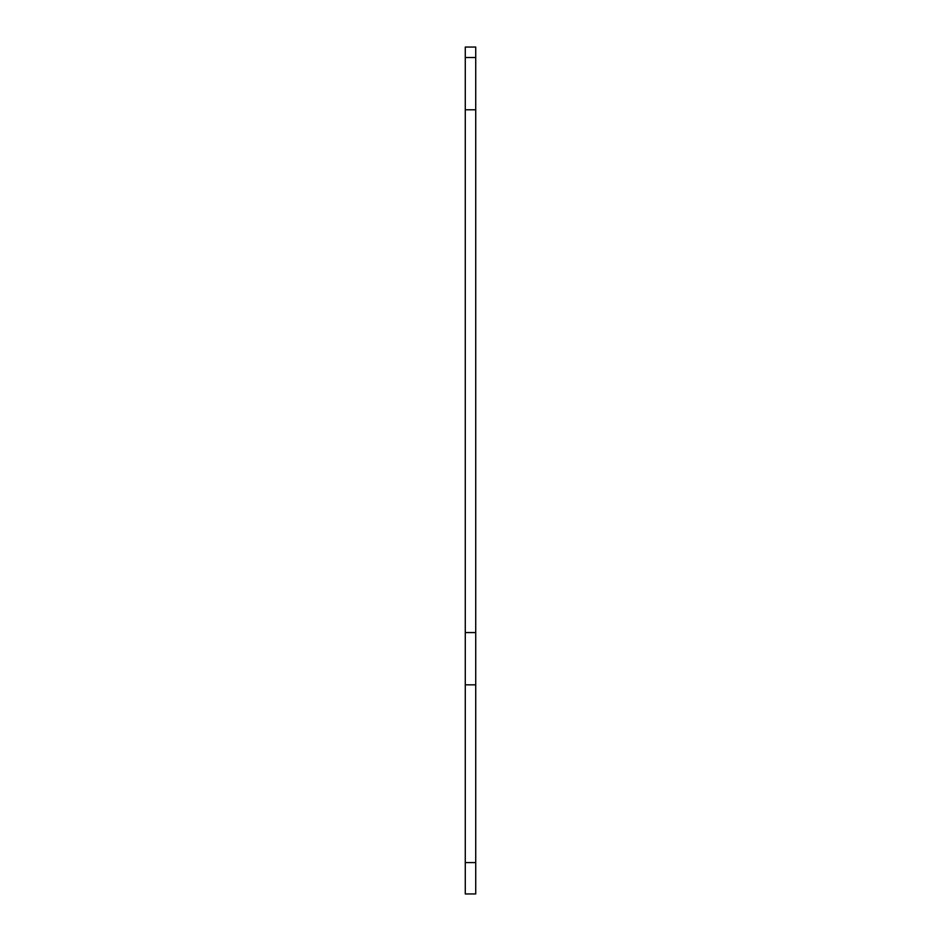 <?xml version="1.0" encoding="UTF-8"?>
<svg xmlns="http://www.w3.org/2000/svg" width="941" height="941" viewBox="0 0 941 941"><rect width="100%" height="100%" fill="white"/><g stroke="black" fill="none" stroke-linecap="round" stroke-linejoin="round"><path stroke-width="1.41" d="M465.277 57.507L465.277 893.95L475.723 893.95L475.723 47.05L465.277 47.05L465.277 57.507L475.723 57.507M465.277 684.836L475.723 684.836M465.277 862.579L475.723 862.579M465.277 632.564L475.723 632.564M465.277 109.779L475.723 109.779"/></g></svg>
